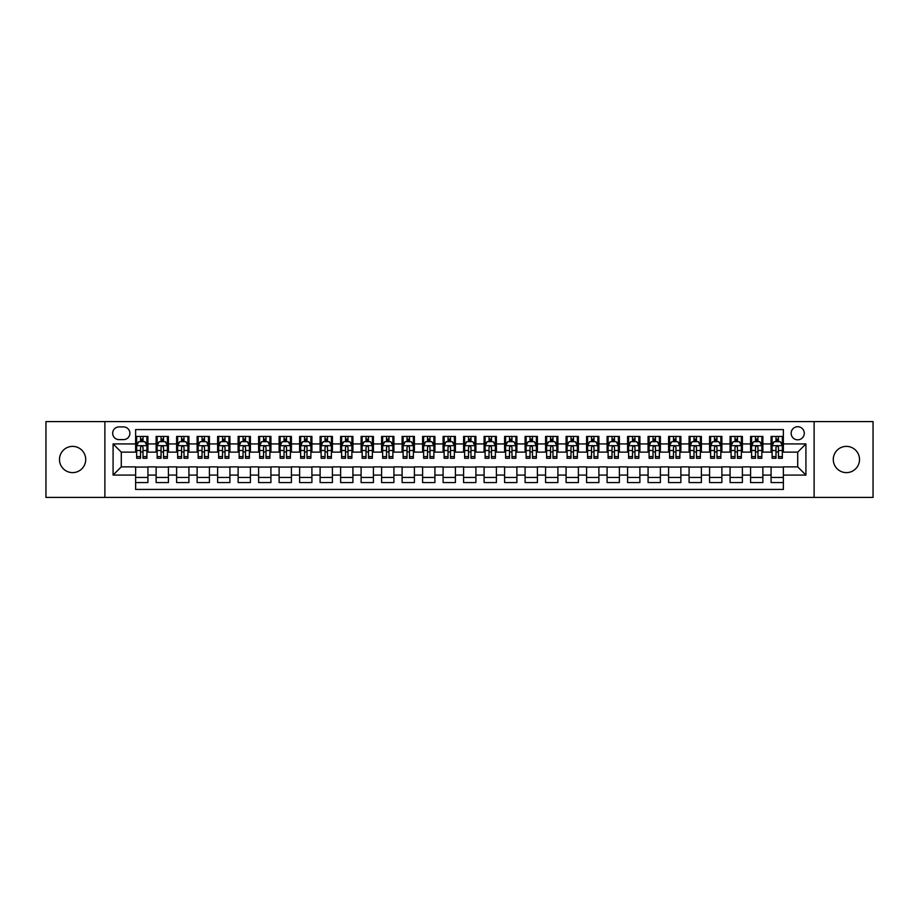<?xml version="1.0" encoding="UTF-8"?>
<svg xmlns="http://www.w3.org/2000/svg" width="919" height="919" viewBox="0 0 919 919"><rect width="100%" height="100%" fill="white"/><g stroke="black" fill="none" stroke-linecap="round" stroke-linejoin="round"><path stroke-width="1.38" d="M846.399 446.381A13.119 13.119 0 0 0 833.28 459.5A13.119 13.119 0 0 0 846.399 472.619A13.119 13.119 0 0 0 859.518 459.5A13.119 13.119 0 0 0 846.399 446.381M72.601 446.381A13.119 13.119 0 0 0 59.482 459.5A13.119 13.119 0 0 0 72.601 472.619A13.119 13.119 0 0 0 85.72 459.5A13.119 13.119 0 0 0 72.601 446.381M797.715 426.703A6.559 6.559 0 0 0 791.156 433.263A6.559 6.559 0 0 0 797.715 439.822A6.559 6.559 0 0 0 804.274 433.263A6.559 6.559 0 0 0 797.715 426.703M814.119 497.42L873.05 497.42L873.05 421.58L814.119 421.58L814.119 497.42L104.881 497.42L104.881 421.58L45.95 421.58L45.95 497.42L104.881 497.42M783.367 436.445L771.075 436.445L771.075 443.923L762.873 443.923L762.873 452.125L771.075 452.125L771.075 443.923M762.873 443.923L762.873 436.445L750.57 436.445L750.57 443.923L742.38 443.923L742.38 452.125L750.57 452.125L750.57 443.923M742.38 443.923L742.38 436.445L730.077 436.445L730.077 443.923L721.874 443.923L721.874 452.125L730.077 452.125L730.077 443.923M721.874 443.923L721.874 436.445L709.583 436.445L709.583 443.923L701.381 443.923L701.381 452.125L709.583 452.125L709.583 443.923M701.381 443.923L701.381 436.445L689.078 436.445L689.078 443.923L680.876 443.923L680.876 452.125L689.078 452.125L689.078 443.923M680.876 443.923L680.876 436.445L668.584 436.445L668.584 443.923L660.382 443.923L660.382 452.125L668.584 452.125L668.584 443.923M660.382 443.923L660.382 436.445L648.079 436.445L648.079 443.923L639.888 443.923L639.888 452.125L648.079 452.125L648.079 443.923M639.888 443.923L639.888 436.445L627.585 436.445L627.585 443.923L619.383 443.923L619.383 452.125L627.585 452.125L627.585 443.923M619.383 443.923L619.383 436.445L607.091 436.445L607.091 443.923L598.889 443.923L598.889 452.125L607.091 452.125L607.091 443.923M598.889 443.923L598.889 436.445L586.586 436.445L586.586 443.923L578.384 443.923L578.384 452.125L586.586 452.125L586.586 443.923M578.384 443.923L578.384 436.445L566.093 436.445L566.093 443.923L557.89 443.923L557.89 452.125L566.093 452.125L566.093 443.923M557.89 443.923L557.89 436.445L545.587 436.445L545.587 443.923L537.397 443.923L537.397 452.125L545.587 452.125L545.587 443.923M537.397 443.923L537.397 436.445L525.094 436.445L525.094 443.923L516.892 443.923L516.892 452.125L525.094 452.125L525.094 443.923M516.892 443.923L516.892 436.445L504.6 436.445L504.6 443.923L496.398 443.923L496.398 452.125L504.6 452.125L504.6 443.923M496.398 443.923L496.398 436.445L484.095 436.445L484.095 443.923L475.904 443.923L475.904 452.125L484.095 452.125L484.095 443.923M475.904 443.923L475.904 436.445L463.601 436.445L463.601 443.923L455.399 443.923L455.399 452.125L463.601 452.125L463.601 443.923M455.399 443.923L455.399 436.445L443.096 436.445L443.096 443.923L434.905 443.923L434.905 452.125L443.096 452.125L443.096 443.923M434.905 443.923L434.905 436.445L422.602 436.445L422.602 443.923L414.4 443.923L414.4 452.125L422.602 452.125L422.602 443.923M414.4 443.923L414.4 436.445L402.108 436.445L402.108 443.923L393.906 443.923L393.906 452.125L402.108 452.125L402.108 443.923M393.906 443.923L393.906 436.445L381.603 436.445L381.603 443.923L373.413 443.923L373.413 452.125L381.603 452.125L381.603 443.923M373.413 443.923L373.413 436.445L361.11 436.445L361.11 443.923L352.907 443.923L352.907 452.125L361.11 452.125L361.11 443.923M352.907 443.923L352.907 436.445L340.616 436.445L340.616 443.923L332.414 443.923L332.414 452.125L340.616 452.125L340.616 443.923M332.414 443.923L332.414 436.445L320.111 436.445L320.111 443.923L311.909 443.923L311.909 452.125L320.111 452.125L320.111 443.923M311.909 443.923L311.909 436.445L299.617 436.445L299.617 443.923L291.415 443.923L291.415 452.125L299.617 452.125L299.617 443.923M291.415 443.923L291.415 436.445L279.112 436.445L279.112 443.923L270.921 443.923L270.921 452.125L279.112 452.125L279.112 443.923M270.921 443.923L270.921 436.445L258.618 436.445L258.618 443.923L250.416 443.923L250.416 452.125L258.618 452.125L258.618 443.923M250.416 443.923L250.416 436.445L238.124 436.445L238.124 443.923L229.922 443.923L229.922 452.125L238.124 452.125L238.124 443.923M229.922 443.923L229.922 436.445L217.619 436.445L217.619 443.923L209.417 443.923L209.417 452.125L217.619 452.125L217.619 443.923M209.417 443.923L209.417 436.445L197.125 436.445L197.125 443.923L188.923 443.923L188.923 452.125L197.125 452.125L197.125 443.923M188.923 443.923L188.923 436.445L176.62 436.445L176.62 443.923L168.43 443.923L168.43 452.125L176.62 452.125L176.62 443.923M168.43 443.923L168.43 436.445L156.127 436.445L156.127 452.125L147.925 452.125L147.925 436.445L135.633 436.445M135.633 482.555L147.925 482.555L147.925 466.875L156.127 466.875L156.127 482.555L168.43 482.555L168.43 466.875L176.62 466.875L176.62 475.077L168.43 475.077M176.62 475.077L176.62 482.555L188.923 482.555L188.923 466.875L197.125 466.875L197.125 475.077L188.923 475.077M197.125 475.077L197.125 482.555L209.417 482.555L209.417 466.875L217.619 466.875L217.619 475.077L209.417 475.077M217.619 475.077L217.619 482.555L229.922 482.555L229.922 466.875L238.124 466.875L238.124 475.077L229.922 475.077M238.124 475.077L238.124 482.555L250.416 482.555L250.416 466.875L258.618 466.875L258.618 475.077L250.416 475.077M258.618 475.077L258.618 482.555L270.921 482.555L270.921 466.875L279.112 466.875L279.112 475.077L270.921 475.077M279.112 475.077L279.112 482.555L291.415 482.555L291.415 466.875L299.617 466.875L299.617 475.077L291.415 475.077M299.617 475.077L299.617 482.555L311.909 482.555L311.909 466.875L320.111 466.875L320.111 475.077L311.909 475.077M320.111 475.077L320.111 482.555L332.414 482.555L332.414 466.875L340.616 466.875L340.616 475.077L332.414 475.077M340.616 475.077L340.616 482.555L352.907 482.555L352.907 466.875L361.11 466.875L361.11 475.077L352.907 475.077M361.11 475.077L361.11 482.555L373.413 482.555L373.413 466.875L381.603 466.875L381.603 475.077L373.413 475.077M381.603 475.077L381.603 482.555L393.906 482.555L393.906 466.875L402.108 466.875L402.108 475.077L393.906 475.077M402.108 475.077L402.108 482.555L414.4 482.555L414.4 466.875L422.602 466.875L422.602 475.077L414.4 475.077M422.602 475.077L422.602 482.555L434.905 482.555L434.905 466.875L443.096 466.875L443.096 475.077L434.905 475.077M443.096 475.077L443.096 482.555L455.399 482.555L455.399 466.875L463.601 466.875L463.601 475.077L455.399 475.077M463.601 475.077L463.601 482.555L475.904 482.555L475.904 466.875L484.095 466.875L484.095 475.077L475.904 475.077M484.095 475.077L484.095 482.555L496.398 482.555L496.398 466.875L504.6 466.875L504.6 475.077L496.398 475.077M504.6 475.077L504.6 482.555L516.892 482.555L516.892 466.875L525.094 466.875L525.094 475.077L516.892 475.077M525.094 475.077L525.094 482.555L537.397 482.555L537.397 466.875L545.587 466.875L545.587 475.077L537.397 475.077M545.587 475.077L545.587 482.555L557.89 482.555L557.89 466.875L566.093 466.875L566.093 475.077L557.89 475.077M566.093 475.077L566.093 482.555L578.384 482.555L578.384 466.875L586.586 466.875L586.586 475.077L578.384 475.077M586.586 475.077L586.586 482.555L598.889 482.555L598.889 466.875L607.091 466.875L607.091 475.077L598.889 475.077M607.091 475.077L607.091 482.555L619.383 482.555L619.383 466.875L627.585 466.875L627.585 475.077L619.383 475.077M627.585 475.077L627.585 482.555L639.888 482.555L639.888 466.875L648.079 466.875L648.079 475.077L639.888 475.077M648.079 475.077L648.079 482.555L660.382 482.555L660.382 466.875L668.584 466.875L668.584 475.077L660.382 475.077M668.584 475.077L668.584 482.555L680.876 482.555L680.876 466.875L689.078 466.875L689.078 475.077L680.876 475.077M689.078 475.077L689.078 482.555L701.381 482.555L701.381 466.875L709.583 466.875L709.583 475.077L701.381 475.077M709.583 475.077L709.583 482.555L721.874 482.555L721.874 466.875L730.077 466.875L730.077 475.077L721.874 475.077M730.077 475.077L730.077 482.555L742.38 482.555L742.38 466.875L750.57 466.875L750.57 475.077L742.38 475.077M750.57 475.077L750.57 482.555L762.873 482.555L762.873 466.875L771.075 466.875L771.075 475.077L762.873 475.077M119.022 439.615L123.537 439.615A6.353 6.353 0 0 0 129.889 433.263A6.353 6.353 0 0 0 123.537 426.91L119.022 426.91A6.353 6.353 0 0 0 112.669 433.263A6.353 6.353 0 0 0 119.022 439.615M814.119 421.58L104.881 421.58M783.367 443.923L783.367 429.575L135.633 429.575L135.633 452.125L121.285 452.125L121.285 466.875L135.633 466.875L135.633 489.425L783.367 489.425L783.367 466.875L797.715 466.875L797.715 452.125L783.367 452.125L783.367 443.923L805.917 443.923L805.917 475.077L783.367 475.077M135.633 475.077L113.083 475.077L113.083 443.923L135.633 443.923M771.075 475.077L771.075 482.555L783.367 482.555M135.633 441.568L136.655 441.568M140.55 441.568L143.008 441.568M146.902 441.568L147.925 441.568M135.633 451.918L136.655 451.918M140.55 451.918L143.008 451.918M146.902 451.918L147.925 451.918M135.633 467.082L147.925 467.082M135.633 477.432L147.925 477.432M156.127 451.918L157.149 451.918M161.043 451.918L163.502 451.918M167.396 451.918L168.43 451.918M156.127 441.568L157.149 441.568M161.043 441.568L163.502 441.568M167.396 441.568L168.43 441.568M156.127 467.082L168.43 467.082M156.127 477.432L168.43 477.432M176.62 467.082L188.923 467.082M176.62 477.432L188.923 477.432M176.62 441.568L177.654 441.568M181.548 441.568L184.007 441.568M187.901 441.568L188.923 441.568M176.62 451.918L177.654 451.918M181.548 451.918L184.007 451.918M187.901 451.918L188.923 451.918M197.125 467.082L209.417 467.082M197.125 477.432L209.417 477.432M197.125 441.568L198.148 441.568M202.042 441.568L204.5 441.568M208.395 441.568L209.417 441.568M197.125 451.918L198.148 451.918M202.042 451.918L204.5 451.918M208.395 451.918L209.417 451.918M217.619 467.082L229.922 467.082M217.619 477.432L229.922 477.432M217.619 441.568L218.642 441.568M222.536 441.568L225.006 441.568M228.9 441.568L229.922 441.568M217.619 451.918L218.642 451.918M222.536 451.918L225.006 451.918M228.9 451.918L229.922 451.918M238.124 467.082L250.416 467.082M238.124 477.432L250.416 477.432M238.124 441.568L239.147 441.568M243.041 441.568L245.499 441.568M249.394 441.568L250.416 441.568M238.124 451.918L239.147 451.918M243.041 451.918L245.499 451.918M249.394 451.918L250.416 451.918M258.618 467.082L270.921 467.082M258.618 477.432L270.921 477.432M258.618 441.568L259.64 441.568M263.535 441.568L265.993 441.568M269.887 441.568L270.921 441.568M258.618 451.918L259.64 451.918M263.535 451.918L265.993 451.918M269.887 451.918L270.921 451.918M279.112 467.082L291.415 467.082M279.112 477.432L291.415 477.432M279.112 441.568L280.146 441.568M284.04 441.568L286.498 441.568M290.393 441.568L291.415 441.568M279.112 451.918L280.146 451.918M284.04 451.918L286.498 451.918M290.393 451.918L291.415 451.918M299.617 467.082L311.909 467.082M299.617 477.432L311.909 477.432M299.617 441.568L300.639 441.568M304.534 441.568L306.992 441.568M310.886 441.568L311.909 441.568M299.617 451.918L300.639 451.918M304.534 451.918L306.992 451.918M310.886 451.918L311.909 451.918M320.111 467.082L332.414 467.082M320.111 477.432L332.414 477.432M320.111 441.568L321.133 441.568M325.027 441.568L327.497 441.568M331.391 441.568L332.414 441.568M320.111 451.918L321.133 451.918M325.027 451.918L327.497 451.918M331.391 451.918L332.414 451.918M340.616 467.082L352.907 467.082M340.616 477.432L352.907 477.432M340.616 441.568L341.638 441.568M345.533 441.568L347.991 441.568M351.885 441.568L352.907 441.568M340.616 451.918L341.638 451.918M345.533 451.918L347.991 451.918M351.885 451.918L352.907 451.918M361.11 467.082L373.413 467.082M361.11 477.432L373.413 477.432M361.11 441.568L362.132 441.568M366.026 441.568L368.485 441.568M372.379 441.568L373.413 441.568M361.11 451.918L362.132 451.918M366.026 451.918L368.485 451.918M372.379 451.918L373.413 451.918M381.603 467.082L393.906 467.082M381.603 477.432L393.906 477.432M381.603 441.568L382.637 441.568M386.531 441.568L388.99 441.568M392.884 441.568L393.906 441.568M381.603 451.918L382.637 451.918M386.531 451.918L388.99 451.918M392.884 451.918L393.906 451.918M402.108 467.082L414.4 467.082M402.108 477.432L414.4 477.432M402.108 441.568L403.131 441.568M407.025 441.568L409.483 441.568M413.378 441.568L414.4 441.568M402.108 451.918L403.131 451.918M407.025 451.918L409.483 451.918M413.378 451.918L414.4 451.918M422.602 467.082L434.905 467.082M422.602 477.432L434.905 477.432M422.602 441.568L423.625 441.568M427.519 441.568L429.977 441.568M433.883 441.568L434.905 441.568M422.602 451.918L423.625 451.918M427.519 451.918L429.977 451.918M433.883 451.918L434.905 451.918M443.096 467.082L455.399 467.082M443.096 477.432L455.399 477.432M443.096 441.568L444.13 441.568M448.024 441.568L450.482 441.568M454.377 441.568L455.399 441.568M443.096 451.918L444.13 451.918M448.024 451.918L450.482 451.918M454.377 451.918L455.399 451.918M463.601 467.082L475.904 467.082M463.601 477.432L475.904 477.432M463.601 441.568L464.623 441.568M468.518 441.568L470.976 441.568M474.87 441.568L475.904 441.568M463.601 451.918L464.623 451.918M468.518 451.918L470.976 451.918M474.87 451.918L475.904 451.918M484.095 467.082L496.398 467.082M484.095 477.432L496.398 477.432M484.095 441.568L485.117 441.568M489.023 441.568L491.481 441.568M495.375 441.568L496.398 441.568M484.095 451.918L485.117 451.918M489.023 451.918L491.481 451.918M495.375 451.918L496.398 451.918M504.6 467.082L516.892 467.082M504.6 477.432L516.892 477.432M504.6 441.568L505.622 441.568M509.517 441.568L511.975 441.568M515.869 441.568L516.892 441.568M504.6 451.918L505.622 451.918M509.517 451.918L511.975 451.918M515.869 451.918L516.892 451.918M525.094 467.082L537.397 467.082M525.094 477.432L537.397 477.432M525.094 441.568L526.116 441.568M530.01 441.568L532.469 441.568M536.363 441.568L537.397 441.568M525.094 451.918L526.116 451.918M530.01 451.918L532.469 451.918M536.363 451.918L537.397 451.918M545.587 467.082L557.89 467.082M545.587 477.432L557.89 477.432M545.587 441.568L546.621 441.568M550.515 441.568L552.974 441.568M556.868 441.568L557.89 441.568M545.587 451.918L546.621 451.918M550.515 451.918L552.974 451.918M556.868 451.918L557.89 451.918M566.093 467.082L578.384 467.082M566.093 477.432L578.384 477.432M566.093 441.568L567.115 441.568M571.009 441.568L573.467 441.568M577.362 441.568L578.384 441.568M566.093 451.918L567.115 451.918M571.009 451.918L573.467 451.918M577.362 451.918L578.384 451.918M586.586 467.082L598.889 467.082M586.586 477.432L598.889 477.432M586.586 441.568L587.609 441.568M591.503 441.568L593.973 441.568M597.867 441.568L598.889 441.568M586.586 451.918L587.609 451.918M591.503 451.918L593.973 451.918M597.867 451.918L598.889 451.918M607.091 467.082L619.383 467.082M607.091 477.432L619.383 477.432M607.091 441.568L608.114 441.568M612.008 441.568L614.466 441.568M618.361 441.568L619.383 441.568M607.091 451.918L608.114 451.918M612.008 451.918L614.466 451.918M618.361 451.918L619.383 451.918M627.585 467.082L639.888 467.082M627.585 477.432L639.888 477.432M627.585 441.568L628.607 441.568M632.502 441.568L634.96 441.568M638.854 441.568L639.888 441.568M627.585 451.918L628.607 451.918M632.502 451.918L634.96 451.918M638.854 451.918L639.888 451.918M648.079 467.082L660.382 467.082M648.079 477.432L660.382 477.432M648.079 441.568L649.113 441.568M653.007 441.568L655.465 441.568M659.36 441.568L660.382 441.568M648.079 451.918L649.113 451.918M653.007 451.918L655.465 451.918M659.36 451.918L660.382 451.918M668.584 467.082L680.876 467.082M668.584 477.432L680.876 477.432M668.584 441.568L669.606 441.568M673.501 441.568L675.959 441.568M679.853 441.568L680.876 441.568M668.584 451.918L669.606 451.918M673.501 451.918L675.959 451.918M679.853 451.918L680.876 451.918M689.078 467.082L701.381 467.082M689.078 477.432L701.381 477.432M689.078 441.568L690.1 441.568M693.994 441.568L696.464 441.568M700.358 441.568L701.381 441.568M689.078 451.918L690.1 451.918M693.994 451.918L696.464 451.918M700.358 451.918L701.381 451.918M709.583 467.082L721.874 467.082M709.583 477.432L721.874 477.432M709.583 441.568L710.605 441.568M714.5 441.568L716.958 441.568M720.852 441.568L721.874 441.568M709.583 451.918L710.605 451.918M714.5 451.918L716.958 451.918M720.852 451.918L721.874 451.918M730.077 467.082L742.38 467.082M730.077 477.432L742.38 477.432M730.077 441.568L731.099 441.568M734.993 441.568L737.452 441.568M741.346 441.568L742.38 441.568M730.077 451.918L731.099 451.918M734.993 451.918L737.452 451.918M741.346 451.918L742.38 451.918M750.57 467.082L762.873 467.082M750.57 477.432L762.873 477.432M750.57 441.568L751.604 441.568M755.498 441.568L757.957 441.568M761.851 441.568L762.873 441.568M750.57 451.918L751.604 451.918M755.498 451.918L757.957 451.918M761.851 451.918L762.873 451.918M771.075 467.082L783.367 467.082M771.075 477.432L783.367 477.432M771.075 441.568L772.098 441.568M775.992 441.568L778.45 441.568M782.345 441.568L783.367 441.568M771.075 451.918L772.098 451.918M775.992 451.918L778.45 451.918M782.345 451.918L783.367 451.918M121.285 452.125L113.083 443.923M121.285 466.875L113.083 475.077M805.917 443.923L797.715 452.125M805.917 475.077L797.715 466.875M143.008 439.11L140.55 439.11M146.902 456.605L143.008 456.605L143.008 458.271L146.902 458.271L146.902 445.761L144.857 441.671L138.7 441.671L136.655 445.761L136.655 458.271L140.55 458.271L140.55 456.605L136.655 456.605M136.655 445.761L136.655 436.445M146.902 445.761L146.902 436.445M140.55 441.671L140.55 436.445M143.008 436.445L143.008 441.671M143.008 456.605L143.008 447.3C142.192 445.726 141.365 445.726 140.55 447.3L140.55 456.605M163.502 439.11L161.043 439.11M167.396 456.605L163.502 456.605L163.502 458.271L167.396 458.271L167.396 445.761L165.351 441.671L159.205 441.671L157.149 445.761L157.149 458.271L161.043 458.271L161.043 456.605L157.149 456.605M157.149 445.761L157.149 436.445M167.396 445.761L167.396 436.445M161.043 441.671L161.043 436.445M163.502 436.445L163.502 441.671M163.502 456.605L163.502 447.3C162.686 445.726 161.87 445.726 161.043 447.3L161.043 456.605M184.007 439.11L181.548 439.11M187.901 456.605L184.007 456.605L184.007 458.271L187.901 458.271L187.901 445.761L185.845 441.671L179.699 441.671L177.654 445.761L177.654 458.271L181.548 458.271L181.548 456.605L177.654 456.605M177.654 445.761L177.654 436.445M187.901 445.761L187.901 436.445M181.548 441.671L181.548 436.445M184.007 436.445L184.007 441.671M184.007 456.605L184.007 447.3C183.191 445.726 182.364 445.726 181.548 447.3L181.548 456.605M204.5 439.11L202.042 439.11M208.395 456.605L204.5 456.605L204.5 458.271L208.395 458.271L208.395 445.761L206.35 441.671L200.204 441.671L198.148 445.761L198.148 458.271L202.042 458.271L202.042 456.605L198.148 456.605M198.148 445.761L198.148 436.445M208.395 445.761L208.395 436.445M202.042 441.671L202.042 436.445M204.5 436.445L204.5 441.671M204.5 456.605L204.5 447.3C203.685 445.726 202.869 445.726 202.042 447.3L202.042 456.605M225.006 439.11L222.536 439.11M228.9 456.605L225.006 456.605L225.006 458.271L228.9 458.271L228.9 445.761L226.844 441.671L220.698 441.671L218.642 445.761L218.642 458.271L222.536 458.271L222.536 456.605L218.642 456.605M218.642 445.761L218.642 436.445M228.9 445.761L228.9 436.445M222.536 441.671L222.536 436.445M225.006 436.445L225.006 441.671M225.006 456.605L225.006 447.3C224.179 445.726 223.363 445.726 222.536 447.3L222.536 456.605M245.499 439.11L243.041 439.11M249.394 456.605L245.499 456.605L245.499 458.271L249.394 458.271L249.394 445.761L247.349 441.671L241.192 441.671L239.147 445.761L239.147 458.271L243.041 458.271L243.041 456.605L239.147 456.605M239.147 445.761L239.147 436.445M249.394 445.761L249.394 436.445M243.041 441.671L243.041 436.445M245.499 436.445L245.499 441.671M245.499 456.605L245.499 447.3C244.684 445.726 243.857 445.726 243.041 447.3L243.041 456.605M265.993 439.11L263.535 439.11M269.887 456.605L265.993 456.605L265.993 458.271L269.887 458.271L269.887 445.761L267.843 441.671L261.697 441.671L259.64 445.761L259.64 458.271L263.535 458.271L263.535 456.605L259.64 456.605M259.64 445.761L259.64 436.445M269.887 445.761L269.887 436.445M263.535 441.671L263.535 436.445M265.993 436.445L265.993 441.671M265.993 456.605L265.993 447.3C265.177 445.726 264.362 445.726 263.535 447.3L263.535 456.605M286.498 439.11L284.04 439.11M290.393 456.605L286.498 456.605L286.498 458.271L290.393 458.271L290.393 445.761L288.336 441.671L282.19 441.671L280.146 445.761L280.146 458.271L284.04 458.271L284.04 456.605L280.146 456.605M280.146 445.761L280.146 436.445M290.393 445.761L290.393 436.445M284.04 441.671L284.04 436.445M286.498 436.445L286.498 441.671M286.498 456.605L286.498 447.3C285.671 445.726 284.856 445.726 284.04 447.3L284.04 456.605M306.992 439.11L304.534 439.11M310.886 456.605L306.992 456.605L306.992 458.271L310.886 458.271L310.886 445.761L308.841 441.671L302.684 441.671L300.639 445.761L300.639 458.271L304.534 458.271L304.534 456.605L300.639 456.605M300.639 445.761L300.639 436.445M310.886 445.761L310.886 436.445M304.534 441.671L304.534 436.445M306.992 436.445L306.992 441.671M306.992 456.605L306.992 447.3C306.176 445.726 305.361 445.726 304.534 447.3L304.534 456.605M327.497 439.11L325.027 439.11M331.391 456.605L327.497 456.605L327.497 458.271L331.391 458.271L331.391 445.761L329.335 441.671L323.189 441.671L321.133 445.761L321.133 458.271L325.027 458.271L325.027 456.605L321.133 456.605M321.133 445.761L321.133 436.445M331.391 445.761L331.391 436.445M325.027 441.671L325.027 436.445M327.497 436.445L327.497 441.671M327.497 456.605L327.497 447.3C326.67 445.726 325.854 445.726 325.027 447.3L325.027 456.605M347.991 439.11L345.533 439.11M351.885 456.605L347.991 456.605L347.991 458.271L351.885 458.271L351.885 445.761L349.84 441.671L343.683 441.671L341.638 445.761L341.638 458.271L345.533 458.271L345.533 456.605L341.638 456.605M341.638 445.761L341.638 436.445M351.885 445.761L351.885 436.445M345.533 441.671L345.533 436.445M347.991 436.445L347.991 441.671M347.991 456.605L347.991 447.3C347.175 445.726 346.348 445.726 345.533 447.3L345.533 456.605M368.485 439.11L366.026 439.11M372.379 456.605L368.485 456.605L368.485 458.271L372.379 458.271L372.379 445.761L370.334 441.671L364.188 441.671L362.132 445.761L362.132 458.271L366.026 458.271L366.026 456.605L362.132 456.605M362.132 445.761L362.132 436.445M372.379 445.761L372.379 436.445M366.026 441.671L366.026 436.445M368.485 436.445L368.485 441.671M368.485 456.605L368.485 447.3C367.669 445.726 366.853 445.726 366.026 447.3L366.026 456.605M388.99 439.11L386.531 439.11M392.884 456.605L388.99 456.605L388.99 458.271L392.884 458.271L392.884 445.761L390.828 441.671L384.682 441.671L382.637 445.761L382.637 458.271L386.531 458.271L386.531 456.605L382.637 456.605M382.637 445.761L382.637 436.445M392.884 445.761L392.884 436.445M386.531 441.671L386.531 436.445M388.99 436.445L388.99 441.671M388.99 456.605L388.99 447.3C388.163 445.726 387.347 445.726 386.531 447.3L386.531 456.605M409.483 439.11L407.025 439.11M413.378 456.605L409.483 456.605L409.483 458.271L413.378 458.271L413.378 445.761L411.333 441.671L405.176 441.671L403.131 445.761L403.131 458.271L407.025 458.271L407.025 456.605L403.131 456.605M403.131 445.761L403.131 436.445M413.378 445.761L413.378 436.445M407.025 441.671L407.025 436.445M409.483 436.445L409.483 441.671M409.483 456.605L409.483 447.3C408.668 445.726 407.841 445.726 407.025 447.3L407.025 456.605M429.977 439.11L427.519 439.11M433.883 456.605L429.977 456.605L429.977 458.271L433.883 458.271L433.883 445.761L431.827 441.671L425.681 441.671L423.625 445.761L423.625 458.271L427.519 458.271L427.519 456.605L423.625 456.605M423.625 445.761L423.625 436.445M433.883 445.761L433.883 436.445M427.519 441.671L427.519 436.445M429.977 436.445L429.977 441.671M429.977 456.605L429.977 447.3C429.162 445.726 428.346 445.726 427.519 447.3L427.519 456.605M450.482 439.11L448.024 439.11M454.377 456.605L450.482 456.605L450.482 458.271L454.377 458.271L454.377 445.761L452.32 441.671L446.174 441.671L444.13 445.761L444.13 458.271L448.024 458.271L448.024 456.605L444.13 456.605M444.13 445.761L444.13 436.445M454.377 445.761L454.377 436.445M448.024 441.671L448.024 436.445M450.482 436.445L450.482 441.671M450.482 456.605L450.482 447.3C449.667 445.726 448.84 445.726 448.024 447.3L448.024 456.605M470.976 439.11L468.518 439.11M474.87 456.605L470.976 456.605L470.976 458.271L474.87 458.271L474.87 445.761L472.825 441.671L466.68 441.671L464.623 445.761L464.623 458.271L468.518 458.271L468.518 456.605L464.623 456.605M464.623 445.761L464.623 436.445M474.87 445.761L474.87 436.445M468.518 441.671L468.518 436.445M470.976 436.445L470.976 441.671M470.976 456.605L470.976 447.3C470.16 445.726 469.345 445.726 468.518 447.3L468.518 456.605M491.481 439.11L489.023 439.11M495.375 456.605L491.481 456.605L491.481 458.271L495.375 458.271L495.375 445.761L493.319 441.671L487.173 441.671L485.117 445.761L485.117 458.271L489.023 458.271L489.023 456.605L485.117 456.605M485.117 445.761L485.117 436.445M495.375 445.761L495.375 436.445M489.023 441.671L489.023 436.445M491.481 436.445L491.481 441.671M491.481 456.605L491.481 447.3C490.654 445.726 489.838 445.726 489.023 447.3L489.023 456.605M511.975 439.11L509.517 439.11M515.869 456.605L511.975 456.605L511.975 458.271L515.869 458.271L515.869 445.761L513.824 441.671L507.667 441.671L505.622 445.761L505.622 458.271L509.517 458.271L509.517 456.605L505.622 456.605M505.622 445.761L505.622 436.445M515.869 445.761L515.869 436.445M509.517 441.671L509.517 436.445M511.975 436.445L511.975 441.671M511.975 456.605L511.975 447.3C511.159 445.726 510.332 445.726 509.517 447.3L509.517 456.605M532.469 439.11L530.01 439.11M536.363 456.605L532.469 456.605L532.469 458.271L536.363 458.271L536.363 445.761L534.318 441.671L528.172 441.671L526.116 445.761L526.116 458.271L530.01 458.271L530.01 456.605L526.116 456.605M526.116 445.761L526.116 436.445M536.363 445.761L536.363 436.445M530.01 441.671L530.01 436.445M532.469 436.445L532.469 441.671M532.469 456.605L532.469 447.3C531.653 445.726 530.837 445.726 530.01 447.3L530.01 456.605M552.974 439.11L550.515 439.11M556.868 456.605L552.974 456.605L552.974 458.271L556.868 458.271L556.868 445.761L554.812 441.671L548.666 441.671L546.621 445.761L546.621 458.271L550.515 458.271L550.515 456.605L546.621 456.605M546.621 445.761L546.621 436.445M556.868 445.761L556.868 436.445M550.515 441.671L550.515 436.445M552.974 436.445L552.974 441.671M552.974 456.605L552.974 447.3C552.158 445.726 551.331 445.726 550.515 447.3L550.515 456.605M573.467 439.11L571.009 439.11M577.362 456.605L573.467 456.605L573.467 458.271L577.362 458.271L577.362 445.761L575.317 441.671L569.16 441.671L567.115 445.761L567.115 458.271L571.009 458.271L571.009 456.605L567.115 456.605M567.115 445.761L567.115 436.445M577.362 445.761L577.362 436.445M571.009 441.671L571.009 436.445M573.467 436.445L573.467 441.671M573.467 456.605L573.467 447.3C572.652 445.726 571.836 445.726 571.009 447.3L571.009 456.605M593.973 439.11L591.503 439.11M597.867 456.605L593.973 456.605L593.973 458.271L597.867 458.271L597.867 445.761L595.811 441.671L589.665 441.671L587.609 445.761L587.609 458.271L591.503 458.271L591.503 456.605L587.609 456.605M587.609 445.761L587.609 436.445M597.867 445.761L597.867 436.445M591.503 441.671L591.503 436.445M593.973 436.445L593.973 441.671M593.973 456.605L593.973 447.3C593.146 445.726 592.33 445.726 591.503 447.3L591.503 456.605M614.466 439.11L612.008 439.11M618.361 456.605L614.466 456.605L614.466 458.271L618.361 458.271L618.361 445.761L616.316 441.671L610.159 441.671L608.114 445.761L608.114 458.271L612.008 458.271L612.008 456.605L608.114 456.605M608.114 445.761L608.114 436.445M618.361 445.761L618.361 436.445M612.008 441.671L612.008 436.445M614.466 436.445L614.466 441.671M614.466 456.605L614.466 447.3C613.651 445.726 612.824 445.726 612.008 447.3L612.008 456.605M634.96 439.11L632.502 439.11M638.854 456.605L634.96 456.605L634.96 458.271L638.854 458.271L638.854 445.761L636.81 441.671L630.664 441.671L628.607 445.761L628.607 458.271L632.502 458.271L632.502 456.605L628.607 456.605M628.607 445.761L628.607 436.445M638.854 445.761L638.854 436.445M632.502 441.671L632.502 436.445M634.96 436.445L634.96 441.671M634.96 456.605L634.96 447.3C634.144 445.726 633.329 445.726 632.502 447.3L632.502 456.605M655.465 439.11L653.007 439.11M659.36 456.605L655.465 456.605L655.465 458.271L659.36 458.271L659.36 445.761L657.303 441.671L651.157 441.671L649.113 445.761L649.113 458.271L653.007 458.271L653.007 456.605L649.113 456.605M649.113 445.761L649.113 436.445M659.36 445.761L659.36 436.445M653.007 441.671L653.007 436.445M655.465 436.445L655.465 441.671M655.465 456.605L655.465 447.3C654.638 445.726 653.823 445.726 653.007 447.3L653.007 456.605M675.959 439.11L673.501 439.11M679.853 456.605L675.959 456.605L675.959 458.271L679.853 458.271L679.853 445.761L677.808 441.671L671.651 441.671L669.606 445.761L669.606 458.271L673.501 458.271L673.501 456.605L669.606 456.605M669.606 445.761L669.606 436.445M679.853 445.761L679.853 436.445M673.501 441.671L673.501 436.445M675.959 436.445L675.959 441.671M675.959 456.605L675.959 447.3C675.143 445.726 674.316 445.726 673.501 447.3L673.501 456.605M696.464 439.11L693.994 439.11M700.358 456.605L696.464 456.605L696.464 458.271L700.358 458.271L700.358 445.761L698.302 441.671L692.156 441.671L690.1 445.761L690.1 458.271L693.994 458.271L693.994 456.605L690.1 456.605M690.1 445.761L690.1 436.445M700.358 445.761L700.358 436.445M693.994 441.671L693.994 436.445M696.464 436.445L696.464 441.671M696.464 456.605L696.464 447.3C695.637 445.726 694.821 445.726 693.994 447.3L693.994 456.605M716.958 439.11L714.5 439.11M720.852 456.605L716.958 456.605L716.958 458.271L720.852 458.271L720.852 445.761L718.796 441.671L712.65 441.671L710.605 445.761L710.605 458.271L714.5 458.271L714.5 456.605L710.605 456.605M710.605 445.761L710.605 436.445M720.852 445.761L720.852 436.445M714.5 441.671L714.5 436.445M716.958 436.445L716.958 441.671M716.958 456.605L716.958 447.3C716.142 445.726 715.315 445.726 714.5 447.3L714.5 456.605M737.452 439.11L734.993 439.11M741.346 456.605L737.452 456.605L737.452 458.271L741.346 458.271L741.346 445.761L739.301 441.671L733.155 441.671L731.099 445.761L731.099 458.271L734.993 458.271L734.993 456.605L731.099 456.605M731.099 445.761L731.099 436.445M741.346 445.761L741.346 436.445M734.993 441.671L734.993 436.445M737.452 436.445L737.452 441.671M737.452 456.605L737.452 447.3C736.636 445.726 735.82 445.726 734.993 447.3L734.993 456.605M757.957 439.11L755.498 439.11M761.851 456.605L757.957 456.605L757.957 458.271L761.851 458.271L761.851 445.761L759.795 441.671L753.649 441.671L751.604 445.761L751.604 458.271L755.498 458.271L755.498 456.605L751.604 456.605M751.604 445.761L751.604 436.445M761.851 445.761L761.851 436.445M755.498 441.671L755.498 436.445M757.957 436.445L757.957 441.671M757.957 456.605L757.957 447.3C757.13 445.726 756.314 445.726 755.498 447.3L755.498 456.605M778.45 439.11L775.992 439.11M782.345 456.605L778.45 456.605L778.45 458.271L782.345 458.271L782.345 445.761L780.3 441.671L774.143 441.671L772.098 445.761L772.098 458.271L775.992 458.271L775.992 456.605L772.098 456.605M772.098 445.761L772.098 436.445M782.345 445.761L782.345 436.445M775.992 441.671L775.992 436.445M778.45 436.445L778.45 441.671M778.45 456.605L778.45 447.3C777.635 445.726 776.808 445.726 775.992 447.3L775.992 456.605M156.127 475.077L147.925 475.077M156.127 443.923L147.925 443.923M146.856 445.669L136.701 445.669M136.655 442.797L138.137 442.797M145.42 442.797L146.902 442.797M140.55 450.517L136.655 450.517M146.902 450.517L143.008 450.517M143.008 440.408L140.55 440.408M167.35 445.669L157.206 445.669M157.149 442.797L158.642 442.797M165.914 442.797L167.396 442.797M161.043 450.517L157.149 450.517M167.396 450.517L163.502 450.517M163.502 440.408L161.043 440.408M187.844 445.669L177.7 445.669M177.654 442.797L179.136 442.797M186.419 442.797L187.901 442.797M181.548 450.517L177.654 450.517M187.901 450.517L184.007 450.517M184.007 440.408L181.548 440.408M208.349 445.669L198.205 445.669M198.148 442.797L199.63 442.797M206.913 442.797L208.395 442.797M202.042 450.517L198.148 450.517M208.395 450.517L204.5 450.517M204.5 440.408L202.042 440.408M228.842 445.669L218.699 445.669M218.642 442.797L220.135 442.797M227.407 442.797L228.9 442.797M222.536 450.517L218.642 450.517M228.9 450.517L225.006 450.517M225.006 440.408L222.536 440.408M249.348 445.669L239.193 445.669M239.147 442.797L240.629 442.797M247.912 442.797L249.394 442.797M243.041 450.517L239.147 450.517M249.394 450.517L245.499 450.517M245.499 440.408L243.041 440.408M269.841 445.669L259.698 445.669M259.64 442.797L261.134 442.797M268.405 442.797L269.887 442.797M263.535 450.517L259.64 450.517M269.887 450.517L265.993 450.517M265.993 440.408L263.535 440.408M290.335 445.669L280.192 445.669M280.146 442.797L281.628 442.797M288.899 442.797L290.393 442.797M284.04 450.517L280.146 450.517M290.393 450.517L286.498 450.517M286.498 440.408L284.04 440.408M310.84 445.669L300.685 445.669M300.639 442.797L302.121 442.797M309.404 442.797L310.886 442.797M304.534 450.517L300.639 450.517M310.886 450.517L306.992 450.517M306.992 440.408L304.534 440.408M331.334 445.669L321.19 445.669M321.133 442.797L322.626 442.797M329.898 442.797L331.391 442.797M325.027 450.517L321.133 450.517M331.391 450.517L327.497 450.517M327.497 440.408L325.027 440.408M351.839 445.669L341.684 445.669M341.638 442.797L343.12 442.797M350.403 442.797L351.885 442.797M345.533 450.517L341.638 450.517M351.885 450.517L347.991 450.517M347.991 440.408L345.533 440.408M372.333 445.669L362.189 445.669M362.132 442.797L363.625 442.797M370.897 442.797L372.379 442.797M366.026 450.517L362.132 450.517M372.379 450.517L368.485 450.517M368.485 440.408L366.026 440.408M392.827 445.669L382.683 445.669M382.637 442.797L384.119 442.797M391.391 442.797L392.884 442.797M386.531 450.517L382.637 450.517M392.884 450.517L388.99 450.517M388.99 440.408L386.531 440.408M413.332 445.669L403.177 445.669M403.131 442.797L404.613 442.797M411.896 442.797L413.378 442.797M407.025 450.517L403.131 450.517M413.378 450.517L409.483 450.517M409.483 440.408L407.025 440.408M433.825 445.669L423.682 445.669M423.625 442.797L425.118 442.797M432.389 442.797L433.883 442.797M427.519 450.517L423.625 450.517M433.883 450.517L429.977 450.517M429.977 440.408L427.519 440.408M454.319 445.669L444.176 445.669M444.13 442.797L445.612 442.797M452.895 442.797L454.377 442.797M448.024 450.517L444.13 450.517M454.377 450.517L450.482 450.517M450.482 440.408L448.024 440.408M474.824 445.669L464.681 445.669M464.623 442.797L466.105 442.797M473.388 442.797L474.87 442.797M468.518 450.517L464.623 450.517M474.87 450.517L470.976 450.517M470.976 440.408L468.518 440.408M495.318 445.669L485.175 445.669M485.117 442.797L486.611 442.797M493.882 442.797L495.375 442.797M489.023 450.517L485.117 450.517M495.375 450.517L491.481 450.517M491.481 440.408L489.023 440.408M515.823 445.669L505.668 445.669M505.622 442.797L507.104 442.797M514.387 442.797L515.869 442.797M509.517 450.517L505.622 450.517M515.869 450.517L511.975 450.517M511.975 440.408L509.517 440.408M536.317 445.669L526.173 445.669M526.116 442.797L527.609 442.797M534.881 442.797L536.363 442.797M530.01 450.517L526.116 450.517M536.363 450.517L532.469 450.517M532.469 440.408L530.01 440.408M556.811 445.669L546.667 445.669M546.621 442.797L548.103 442.797M555.375 442.797L556.868 442.797M550.515 450.517L546.621 450.517M556.868 450.517L552.974 450.517M552.974 440.408L550.515 440.408M577.316 445.669L567.161 445.669M567.115 442.797L568.597 442.797M575.88 442.797L577.362 442.797M571.009 450.517L567.115 450.517M577.362 450.517L573.467 450.517M573.467 440.408L571.009 440.408M597.809 445.669L587.666 445.669M587.609 442.797L589.102 442.797M596.374 442.797L597.867 442.797M591.503 450.517L587.609 450.517M597.867 450.517L593.973 450.517M593.973 440.408L591.503 440.408M618.315 445.669L608.16 445.669M608.114 442.797L609.596 442.797M616.879 442.797L618.361 442.797M612.008 450.517L608.114 450.517M618.361 450.517L614.466 450.517M614.466 440.408L612.008 440.408M638.808 445.669L628.665 445.669M628.607 442.797L630.101 442.797M637.372 442.797L638.854 442.797M632.502 450.517L628.607 450.517M638.854 450.517L634.96 450.517M634.96 440.408L632.502 440.408M659.302 445.669L649.159 445.669M649.113 442.797L650.595 442.797M657.866 442.797L659.36 442.797M653.007 450.517L649.113 450.517M659.36 450.517L655.465 450.517M655.465 440.408L653.007 440.408M679.807 445.669L669.652 445.669M669.606 442.797L671.088 442.797M678.371 442.797L679.853 442.797M673.501 450.517L669.606 450.517M679.853 450.517L675.959 450.517M675.959 440.408L673.501 440.408M700.301 445.669L690.158 445.669M690.1 442.797L691.593 442.797M698.865 442.797L700.358 442.797M693.994 450.517L690.1 450.517M700.358 450.517L696.464 450.517M696.464 440.408L693.994 440.408M720.795 445.669L710.651 445.669M710.605 442.797L712.087 442.797M719.37 442.797L720.852 442.797M714.5 450.517L710.605 450.517M720.852 450.517L716.958 450.517M716.958 440.408L714.5 440.408M741.3 445.669L731.156 445.669M731.099 442.797L732.581 442.797M739.864 442.797L741.346 442.797M734.993 450.517L731.099 450.517M741.346 450.517L737.452 450.517M737.452 440.408L734.993 440.408M761.794 445.669L751.65 445.669M751.604 442.797L753.086 442.797M760.358 442.797L761.851 442.797M755.498 450.517L751.604 450.517M761.851 450.517L757.957 450.517M757.957 440.408L755.498 440.408M782.299 445.669L772.144 445.669M772.098 442.797L773.58 442.797M780.863 442.797L782.345 442.797M775.992 450.517L772.098 450.517M782.345 450.517L778.45 450.517M778.45 440.408L775.992 440.408"/></g></svg>
